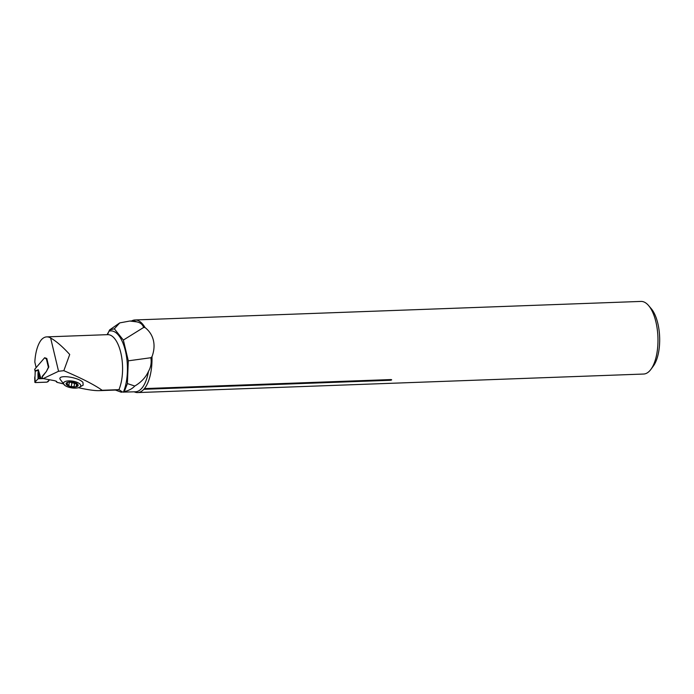 <?xml version="1.0" encoding="UTF-8"?>
<svg xmlns="http://www.w3.org/2000/svg" width="694" height="694" viewBox="0 0 694 694"><rect width="100%" height="100%" fill="white"/><g stroke="black" fill="none" stroke-linecap="round" stroke-linejoin="round"><path stroke-width="1.04" d="M78.422 387.694C87.843 389.802 94.792 390.791 99.285 390.653L102.157 390.28C94.497 384.849 81.727 378.317 63.822 370.683L58.556 371.264L43.202 378.594L54.626 380.694L56.691 381.44L56.934 382.333L55.754 380.98M63.059 383.791L56.934 382.333M64.82 385.37A8.736 3.418 -171.1 0 0 78.812 387.573A8.736 3.418 -171.1 0 0 80.036 386.94A8.736 3.418 -171.1 0 0 71.491 380.971A8.736 3.418 -171.1 0 0 64.82 385.37L60.144 379.349C57.29 374.248 78.63 377.111 82.95 382.411L83.141 385.161M63.822 370.683L69.721 354.495C62.599 346.662 56.231 341.162 50.636 338.004A31.846 13.707 -92.1 0 0 46.767 336.885A31.846 13.707 -92.1 0 0 41.38 339.748A31.846 13.707 87.9 0 0 34.83 362.094L36.14 367.612L44.668 357.722L46.802 358.477L48.823 366.961L46.29 371.611L42.187 376.382L42.239 377.831L43.202 378.594M102.157 390.28L118.926 389.664A31.846 13.707 -92.1 0 0 121.19 354.513A31.846 13.707 -92.1 0 0 107.665 334.655L46.767 336.885M122.725 392.136L135.495 391.78A35.455 15.259 -92.1 0 0 148.473 371.385C145.801 377.319 141.238 382.203 134.783 386.038C132.242 388.753 128.728 390.618 124.252 391.642A35.455 15.259 87.9 0 1 123.463 391.954L122.725 392.136L118.926 389.664A31.846 13.707 -92.1 0 1 117.165 389.993L99.285 390.653M134.783 386.038L127.392 383.582L124.252 391.642M148.473 371.385C150.902 367.161 151.691 362.606 150.841 357.731L128.295 360.828L127.392 383.582M107.102 334.673L108.993 331.22A35.455 15.259 87.9 0 1 109.557 329.962L119.741 322.892L129.813 321.036L136.675 321.86A35.455 15.259 -92.1 0 0 132.901 320.923L129.813 321.036M119.741 322.892L114.345 328.826L123.35 340.069L128.295 360.828M131.617 320.966A36.331 15.641 87.9 0 1 135 319.96A36.331 15.641 87.9 0 1 145.046 327.542L143.632 327.464L123.35 340.069M143.632 327.464C142.591 324.393 140.275 322.528 136.675 321.86M109.557 329.962L114.345 328.826M121.45 392.292L115.421 390.054M107.744 334.196L108.472 332.279M391.026 379.557L144.43 388.597L143.814 389.308L390.418 380.277C391.85 380 392.049 379.765 391.026 379.557A2.186 0.937 87.9 0 0 390.418 380.277M135 319.96L640.961 301.422A36.331 15.641 87.9 0 1 648.578 305.542A36.331 15.641 87.9 0 1 655.908 321.921A36.331 15.641 87.9 0 1 650.911 369.364A36.331 15.641 87.9 0 1 643.616 374.04L137.664 392.578A36.331 15.641 87.9 0 1 134.22 391.824M145.046 327.542C149.357 330.96 152.142 335.228 153.391 340.338C154.589 345.473 154.12 350.93 151.995 356.707A36.331 15.641 87.9 0 1 144.43 388.597M143.814 389.308A36.331 15.641 87.9 0 1 137.664 392.578M648.578 305.542L651.224 308.648A32.696 14.071 87.9 0 1 657.825 323.387A32.696 14.071 87.9 0 1 653.332 366.076L650.911 369.364M150.841 357.731L151.995 356.707M74.57 382.62A6.099 2.386 8.9 0 1 76.479 383.409A6.099 2.386 8.9 0 1 78.127 385.04A6.099 2.386 8.9 0 1 75.689 386.914A6.099 2.386 8.9 0 1 69.678 386.376A6.099 2.386 8.9 0 1 66.121 383.964A6.099 2.386 8.9 0 1 68.316 382.125A6.099 2.386 8.9 0 1 68.567 382.082A6.099 2.386 8.9 0 1 74.57 382.62M75.542 382.914L78.127 385.04L76.34 385.994L76.514 386.428M78.127 385.04L77.511 385.196L77.641 384.355M76.375 386.064L75.689 386.914L69.678 386.376L68.801 385.387L69.4 381.891M76.626 383.123L76.34 385.994M68.836 385.326L66.112 383.765M66.121 383.964L67.995 382.194M67.153 384.259L67.37 382.871M74.128 386.419L74.596 383.4L69.331 381.986M71.343 386.168L71.855 382.906M76.8 383.348C76.748 383.817 76.019 383.843 74.596 383.4M35.177 381.856L35.507 382.576L46.663 382.16L48.059 381.657L49.543 379.757L47.01 382.125L35.299 382.567L34.926 382.134L38.083 378.811L43.358 378.62L38.083 378.811L35.177 381.856L34.943 376.903M34.787 377.519L34.926 382.134L35.507 382.576M37.953 373.919L38.309 369.746L38.396 373.736A1.457 0.46 -1.5 0 0 37.953 373.919L38.083 378.811L41.102 378.412M48.649 367.282L48.146 367.785A1.006 0.434 -92.1 0 0 48.059 367.924L46.628 370.978A6.272 2.698 87.9 0 1 46.064 371.871L41.987 377.25A1.093 0.468 87.9 0 1 41.753 378.247L41.597 378.43A1.093 0.468 87.9 0 1 41.397 378.534A1.093 0.468 87.9 0 1 41.284 378.508L39.662 377.996L38.517 378.508L38.396 373.736L40.087 377.978M46.845 358.651L46.377 358.893A1.093 0.468 87.9 0 1 46.333 358.902A1.093 0.468 87.9 0 1 46.168 358.841L44.563 357.844L34.804 369.173L35.203 370.848A1.457 0.555 166.6 0 0 35.099 371.134L34.7 369.46A1.457 0.555 -13.4 0 1 34.804 369.173M40.842 378.273L38.309 369.746L35.203 370.848L35.021 376.616L35.212 372.01A1.457 0.633 -5.5 0 1 35.342 371.706M35.29 371.767A1.457 0.633 -5.5 0 1 35.168 371.55A1.457 0.633 -5.5 0 1 35.299 371.238L38.144 370.232A1.457 0.486 16.2 0 0 38.239 370.327M50.636 338.004L58.556 371.264M108.993 331.22A35.489 15.277 87.9 0 1 125.414 350.921A35.489 15.277 87.9 0 1 123.463 391.954M68.888 384.953L69.348 382.038M67.231 384.233L67.448 382.819M74.085 386.35L74.553 383.374M71.378 386.116L71.89 382.888M77.442 385.153L77.572 384.303M48.424 367.464L46.377 358.893M41.51 378.499L43.019 378.447M41.597 378.43L42.941 378.377M41.753 378.247L42.716 378.204M83.202 385.118L78.812 387.573M34.709 377.701L34.847 382.316M35.099 371.134L35.212 372.01M34.709 377.657L34.917 376.469M41.397 378.534L43.063 378.473"/></g></svg>
